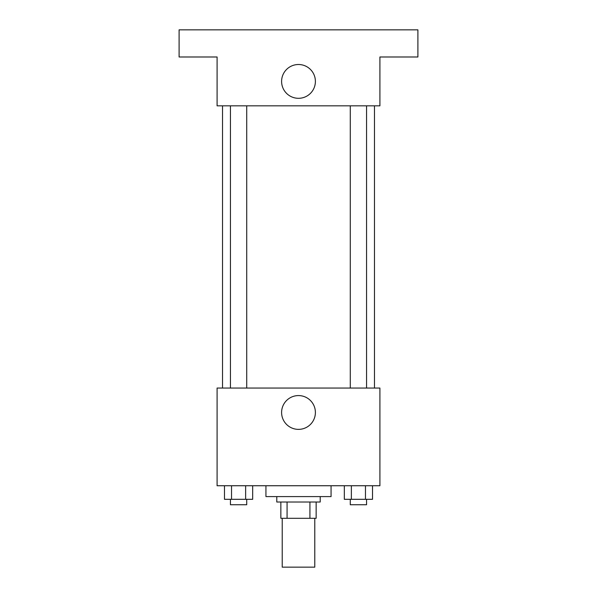 <?xml version="1.0" encoding="UTF-8"?>
<svg xmlns="http://www.w3.org/2000/svg" width="597" height="597" viewBox="0 0 597 597"><rect width="100%" height="100%" fill="white"/><g stroke="black" fill="none" stroke-linecap="round" stroke-linejoin="round"><path stroke-width="0.9" d="M282.217 518.308L282.217 567.15L314.783 567.15L314.783 518.308M309.925 502.025L309.925 518.308L280.859 518.308L280.859 502.025M309.925 518.308L316.141 518.308L316.141 502.025L316.141 518.308M320.208 496.592L320.208 502.025L276.792 502.025L276.792 496.592M287.075 502.025L287.075 518.308M265.934 485.742L265.934 496.592L331.066 496.592L331.066 485.742M379.908 485.742L217.092 485.742L217.092 388.05L379.908 388.05L379.908 485.742M315.395 412.475A16.895 16.895 0 0 1 290.052 427.109A16.895 16.895 0 0 1 290.052 397.841A16.895 16.895 0 0 1 315.395 412.475M374.483 105.833L374.483 388.05M350.275 388.05L350.275 105.833M246.725 105.833L246.725 388.05M379.908 105.833L217.092 105.833L217.092 56.984L179.1 56.984L179.1 29.85L417.9 29.85L417.9 56.984L379.908 56.984L379.908 105.833M315.395 81.408A16.895 16.895 0 0 1 290.052 96.042A16.895 16.895 0 0 1 290.052 66.774A16.895 16.895 0 0 1 315.395 81.408M372.521 485.742L372.521 499.308L344.32 499.308L344.32 485.742M365.468 485.742L365.468 499.308M351.364 485.742L351.364 499.308M366.558 499.308L366.558 504.734L350.275 504.734L350.275 499.308M252.68 485.742L252.68 499.308L224.479 499.308L224.479 485.742M245.636 485.742L245.636 499.308M231.532 485.742L231.532 499.308M246.725 499.308L246.725 504.734L230.442 504.734L230.442 499.308M222.517 105.833L222.517 388.05M366.558 388.05L366.558 105.833M230.442 105.833L230.442 388.05"/></g></svg>
